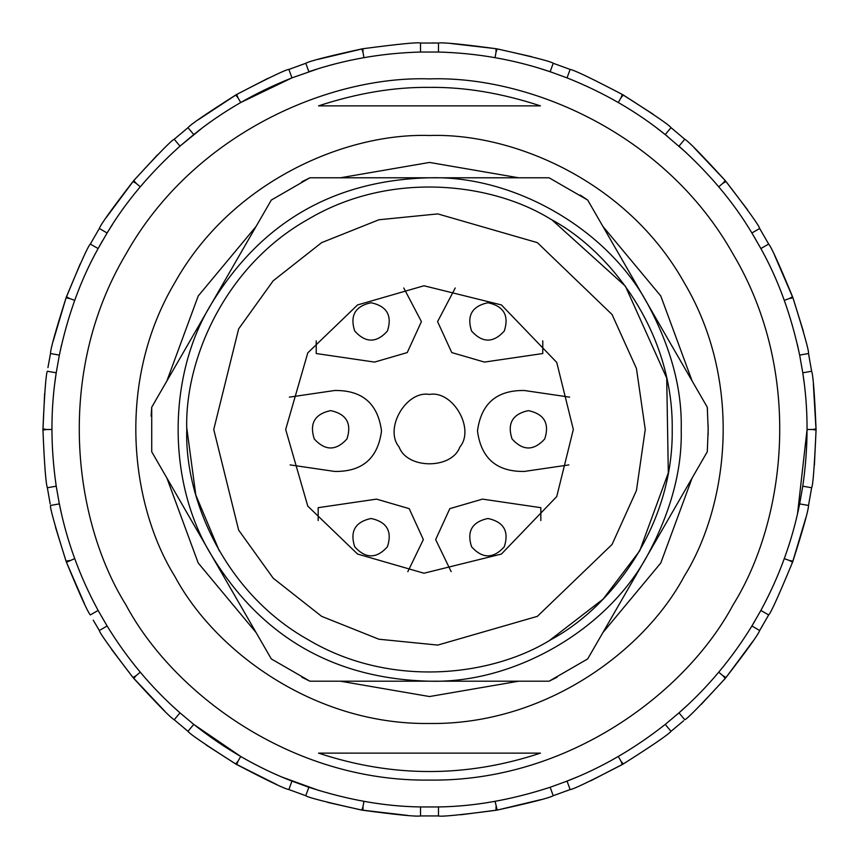 <?xml version="1.0" encoding="UTF-8"?>
<svg xmlns="http://www.w3.org/2000/svg" width="859" height="859" viewBox="0 0 859 859"><rect width="100%" height="100%" fill="white"/><g stroke="black" fill="none" stroke-linecap="round" stroke-linejoin="round"><path stroke-width="1.29" d="M429.5 394.431C452.897 390.222 475.21 428.866 459.866 447.024C451.813 469.39 407.187 469.39 399.134 447.024C383.79 428.866 406.103 390.222 429.5 394.431M374.567 362.09L407.252 352.566L421.415 321.62L403.773 287.98L421.415 321.62L407.252 352.566L374.567 362.09L316.23 353.532L316.23 340.851M371.067 302.744C355.186 306.158 349.742 315.597 354.724 331.059C365.623 343.106 376.521 343.106 387.42 331.059C392.402 315.597 386.947 306.158 371.067 302.744M289.354 397.148L334.677 390.501C362.283 390.104 377.896 403.59 381.514 430.971C377.896 458.352 362.283 471.838 334.677 471.441L290.095 464.902M334.677 471.441C362.283 471.838 377.896 458.352 381.514 430.971C377.896 403.59 362.283 390.104 334.677 390.501M330.618 410.613C314.738 414.038 309.283 423.476 314.265 438.938C325.164 450.975 336.062 450.975 346.961 438.938C351.943 423.476 346.499 414.038 330.618 410.613M318.174 520.565L318.174 507.68L376.51 499.122L409.195 508.646L423.347 539.592L407.821 571.686L423.347 539.592L409.195 508.646L376.51 499.122M371.067 518.492C355.186 521.907 349.742 531.345 354.724 546.807C365.623 558.855 376.521 558.855 387.42 546.807C392.402 531.345 386.947 521.907 371.067 518.492M568.905 464.902L524.323 471.441C496.717 471.838 481.104 458.352 477.486 430.971C481.104 403.59 496.717 390.104 524.323 390.501L569.646 397.148M524.323 471.441C496.717 471.838 481.104 458.352 477.486 430.971C481.104 403.59 496.717 390.104 524.323 390.501M528.382 410.613C544.262 414.038 549.717 423.476 544.735 438.938C533.836 450.975 522.938 450.975 512.039 438.938C507.057 423.476 512.501 414.038 528.382 410.613M482.49 499.122L449.805 508.646L435.653 539.592L451.179 571.686L435.653 539.592L449.805 508.646L482.49 499.122L540.826 507.68L540.826 520.565M487.933 518.492C503.814 521.907 509.258 531.345 504.276 546.807C493.377 558.855 482.479 558.855 471.58 546.807C466.598 531.345 472.053 521.907 487.933 518.492M487.933 302.744C503.814 306.158 509.258 315.597 504.276 331.059C493.377 343.106 482.479 343.106 471.58 331.059C466.598 315.597 472.053 306.158 487.933 302.744M542.77 340.851L542.77 353.532L484.433 362.09L451.748 352.566L437.585 321.62L455.227 287.98L437.585 321.62L451.748 352.566L484.433 362.09M407.746 815.427L361.779 810.069C326.173 802.145 307.501 797.356 305.772 795.713L308.853 787.263C347.712 799.901 384.929 806.461 420.513 806.945L420.513 815.943C416.411 816.737 397.223 814.858 362.981 810.273L361.779 810.069L362.981 806.762L362.981 810.273M363.937 801.318L362.981 806.762M277.081 784.729L235.699 763.952C204.968 744.345 189.066 733.468 187.981 731.31L193.769 724.416C224.972 749.016 257.7 767.914 291.953 781.11L288.882 789.561C284.748 788.906 267.364 780.573 236.751 764.564L235.699 763.952L237.954 761.257L236.751 764.564M98.119 610.438L90.335 614.937C87.586 611.758 79.629 594.213 66.476 562.28L66.057 561.131C55.137 526.417 49.94 507.852 50.488 505.457L59.346 503.889C66.734 540.891 79.662 576.4 98.119 610.438L107.107 626.007C127.357 659.003 151.646 687.962 179.993 712.863L193.769 724.416L240.724 756.468L237.954 761.257M172.412 706.012L179.993 712.863L174.216 719.745C170.544 717.716 157.068 703.94 133.779 678.427L132.995 677.493L136.033 675.743L133.779 678.427M140.275 672.189L136.033 675.743M164.788 711.188L132.995 677.493C110.843 648.588 99.623 632.922 99.322 630.506L107.107 626.007M174.216 719.745L187.981 731.31L174.216 719.745M291.953 781.11L308.853 787.263M288.882 789.561L305.772 795.713L288.882 789.561M553.69 795.552L553.228 795.713C549.62 797.871 530.948 802.66 497.221 810.069L496.019 810.273C459.994 814.998 440.817 816.888 438.487 815.943L420.513 815.943L438.487 815.943L438.487 806.945C474.071 806.461 511.288 799.901 550.147 787.263L553.228 795.713L570.118 789.561L567.047 781.11C601.3 767.914 634.028 749.016 665.231 724.416L679.007 712.863C707.354 687.962 731.643 659.003 751.893 626.007L760.881 610.438C779.338 576.4 792.266 540.891 799.654 503.889L802.778 486.183C808.48 446.852 808.48 409.067 802.778 372.806L799.654 355.1C791.171 315.124 778.243 279.604 760.881 248.552L751.893 232.982C733.683 202.413 709.384 173.464 679.007 146.127L684.784 139.233L671.019 127.68L665.231 134.573C636.68 111.498 603.952 92.6 567.047 77.879L570.118 69.429L553.228 63.276L550.147 71.727C514.412 59.636 477.196 53.075 438.487 52.045L438.487 43.047L420.513 43.047L420.513 52.045C381.804 53.075 344.588 59.636 308.853 71.727L305.772 63.276L288.882 69.429L291.953 77.879C255.048 92.6 222.32 111.498 193.769 134.573L179.993 146.127C149.616 173.464 125.317 202.413 107.107 232.982L98.119 248.552C80.757 279.604 67.829 315.124 59.346 355.1L56.222 372.806C50.52 409.067 50.52 446.852 56.222 486.183L59.346 503.889M420.513 806.945L438.487 806.945M74.712 558.629L66.476 562.28L66.057 561.131L69.515 560.519M56.222 486.183L47.363 487.751L50.187 503.965M47.363 487.751C45.86 483.821 44.389 464.612 42.95 430.101L42.95 428.888L46.407 429.489L42.95 430.101L44.636 393.443M51.937 429.5L46.407 429.489M42.95 428.888C44.561 392.552 46.032 373.343 47.363 371.238L56.222 372.806L54.761 383.382M61.494 345.103L59.346 355.1L50.488 353.532L47.932 367.631M50.391 354.015L50.488 353.532C50.413 349.334 55.61 330.769 66.057 297.858L66.476 296.709L69.515 298.47L66.057 297.858L80.231 263.874M74.712 300.36L69.515 298.47M66.476 296.709C80.392 263.144 88.348 245.599 90.335 244.053L98.119 248.552L102.522 240.713M112.55 224.328L107.107 232.982L99.322 228.483L90.335 244.053L99.322 228.483C100.686 224.532 111.906 208.866 132.995 181.496L133.779 180.562L136.033 183.246L132.995 181.496M140.275 186.8L136.033 183.246M106.14 217.692L133.779 180.562C158.443 153.686 171.918 139.91 174.216 139.233L179.993 146.127M193.769 134.573L187.981 127.68L174.216 139.233L187.981 127.68C190.623 124.426 206.525 113.549 235.699 95.038L236.751 94.426L237.954 97.733L235.699 95.038M318.571 68.591L291.953 77.879L240.713 102.522L237.954 97.733M198.064 119.884L236.751 94.426C269.092 77.621 286.466 69.289 288.882 69.429L305.772 63.276C309.369 61.118 328.031 56.34 361.779 48.92L362.981 48.716L362.981 52.227L361.779 48.92M363.937 57.671L362.981 52.227M317.905 59.4L362.981 48.716C399.091 43.981 418.269 42.091 420.513 43.047M438.487 52.045L420.513 52.045M432.496 42.95L438.487 43.047C442.61 42.252 461.788 44.131 496.019 48.716L497.221 48.92L496.019 52.227L496.019 48.716L497.221 48.92C532.752 56.823 551.414 61.612 553.228 63.276L554.667 63.77M495.063 57.671L496.019 52.227M567.047 77.879L550.147 71.727M570.118 69.429C574.274 70.084 591.647 78.427 622.249 94.426L623.301 95.038L621.046 97.733L622.249 94.426L653.151 114.215M618.276 102.522L621.046 97.733M623.301 95.038C653.967 114.591 669.87 125.478 671.019 127.68L673.864 129.977M686.588 152.977L665.231 134.573M684.419 138.911L684.784 139.233C688.467 141.284 701.943 155.049 725.221 180.562L726.005 181.496L722.967 183.246L725.221 180.562L747.566 209.832M718.725 186.8L722.967 183.246M726.005 181.496C748.114 210.337 759.335 226.003 759.678 228.483L751.893 232.982M753.107 235.001L760.881 248.552L768.665 244.053L759.678 228.483L768.665 244.053C771.414 247.209 779.371 264.765 792.524 296.709L792.943 297.858L789.485 298.47L792.524 296.709M784.288 300.36L789.485 298.47M774.603 255.359L792.943 297.858C803.884 332.658 809.081 351.213 808.512 353.532L799.654 355.1L797.41 344.663M804.174 382.921L802.778 372.806L811.637 371.238L808.512 353.532L811.637 371.238C813.14 375.147 814.611 394.367 816.05 428.888L816.05 430.101L812.593 429.489L816.05 428.888M797.506 513.875L807.063 429.489L812.593 429.489M813.344 383.876L816.05 430.101C814.439 466.512 812.958 485.732 811.637 487.751L802.778 486.183M799.654 503.889L808.512 505.457L811.637 487.751L808.512 505.457C808.587 509.645 803.401 528.199 792.943 561.131L792.524 562.28L789.485 560.519L792.943 561.131M784.288 558.629L789.485 560.519M805.806 517.891L792.524 562.28C778.565 595.91 770.62 613.466 768.665 614.937L760.881 610.438M754.964 620.864L751.893 626.007L759.678 630.506L768.665 614.937M762.749 625.363L759.678 630.506C758.314 634.468 747.083 650.134 726.005 677.493L725.221 678.427L722.967 675.743L726.005 677.493L725.221 678.427C700.622 705.25 687.136 719.015 684.784 719.745L679.007 712.863M718.725 672.189L722.967 675.743M665.231 724.416L671.019 731.31L683.646 720.755M671.019 731.31C668.366 734.574 652.464 745.451 623.301 763.952L622.249 764.564L621.046 761.257L623.301 763.952L590.713 780.82M618.287 756.468L621.046 761.257M622.249 764.564C589.983 781.336 572.599 789.668 570.118 789.561L566.704 790.871M550.147 787.263L567.047 781.11M495.063 801.318L497.221 810.069L460.703 814.783M496.019 810.273L496.019 806.762M93.244 620.166L99.322 630.506M497.468 810.026L541.149 799.568M701.234 704.412L724.889 678.825M726.177 677.289L752.892 641.254M814.396 465.191L816.05 430.584M803.358 331.263L793.136 298.374M725.06 180.369L694.169 147.769M531.721 56.705L497.737 49.017M495.761 48.662L451.19 43.551M267.965 78.319L237.17 94.189M157.498 154.835L134.133 180.143M65.971 298.094L53.183 341.141M55.545 527.362L65.875 560.637M66.562 562.527L84.418 603.673M111.638 649.458L132.63 677.064M206.139 744.978L235.28 763.715M327.644 802.381L361.242 809.973M318.56 753.118L540.44 753.118L318.56 753.118C392.52 777.674 466.48 777.674 540.44 753.118M429.5 78.899C330.103 75.517 193.715 133.059 125.876 254.2C54.89 373.515 73.251 520.404 125.876 604.79C172.648 692.558 290.675 781.905 429.5 780.09C568.325 781.905 686.352 692.558 733.124 604.79C785.749 520.404 804.11 373.515 733.124 254.2C665.285 133.059 528.897 75.517 429.5 78.899M186.79 428.007L195.798 495.02L219.303 550.855M549.567 640.427L603.104 599.12L639.697 550.855L668.313 472.858L666.713 378.078L625.363 286.144L552.144 220.044M318.56 105.872C357.419 93.116 394.399 86.952 429.5 87.382C464.601 86.952 501.581 93.116 540.44 105.872L318.56 105.872L540.44 105.872M573.329 429.489L556.739 362.423L501.42 304.934L423.97 285.768L357.58 304.934L307.79 352.845L285.671 429.489L307.79 506.144L357.58 554.055L423.97 573.221L501.42 554.055L556.739 496.566L573.329 429.489M186.779 429.489C184.438 360.683 224.274 266.258 308.145 219.292C390.748 170.146 492.432 182.86 550.855 219.292C611.619 251.676 673.477 333.378 672.221 429.489C673.477 525.601 611.619 607.313 550.855 639.697C492.432 676.13 390.748 688.843 308.145 639.697C224.274 592.731 184.438 498.306 186.779 429.489M213.751 429.489L238.641 530.1L273.194 578.204L321.62 616.343L378.862 639.214L437.8 645.088L537.38 616.343L612.059 544.477L636.444 490.5L645.249 429.489L636.444 368.479L612.059 314.512L537.38 242.646L437.8 213.902L378.862 219.775L321.62 242.646L273.194 280.786L238.641 328.89L213.751 429.489M429.5 681.198L309.906 681.198L271.315 658.928L211.518 555.344C261.319 636.895 333.979 678.846 429.5 681.198C514.23 683.689 607.27 629.969 647.482 555.344C670.965 511.717 682.207 469.766 681.208 429.489C682.207 389.213 670.965 347.261 647.482 303.646C607.27 229.02 514.23 175.3 429.5 177.792C333.979 180.143 261.319 222.094 211.518 303.646C167 375.77 167 483.209 211.518 555.344L151.721 451.77L151.721 407.22L271.315 200.061L309.906 177.792L549.094 177.792L587.685 200.061L707.279 407.22L708.181 429.489L707.279 451.77L587.685 658.928L549.094 681.198L429.5 681.198M557.094 677.246L549.094 681.198L309.906 681.198L301.799 677.193M151.141 416.11L151.721 407.22L271.315 200.061M301.799 181.797L309.906 177.792L549.094 177.792M580.265 195.122L587.685 200.061M707.279 407.22L707.505 410.14M708.138 425.108L708.117 435.137M319.011 790.527L282.493 777.255M61.59 514.326L58.97 502.01M179.832 146.266L201.833 128.302M539.989 68.462L551.972 72.349M656.802 128.023L667.379 136.291M686.921 705.701L677.568 714.13M576.926 777.084L564.481 782.098M340.282 177.792L429.5 162.437L518.718 177.792M602.878 226.379L660.775 295.968L692.096 380.902M692.096 478.076L660.775 563.021L602.878 632.611M518.718 681.198L429.5 696.542L340.282 681.198M256.122 632.611L198.225 563.021L166.904 478.076M166.904 380.902L198.225 295.968L256.122 226.379M429.5 135.507C346.156 132.673 231.78 180.927 174.903 282.504C115.374 382.556 130.772 505.726 174.903 576.486C214.116 650.08 313.084 725.007 429.5 723.482C545.916 725.007 644.884 650.08 684.097 576.486C728.228 505.726 743.626 382.556 684.097 282.504C627.22 180.927 512.844 132.673 429.5 135.507"/></g></svg>
